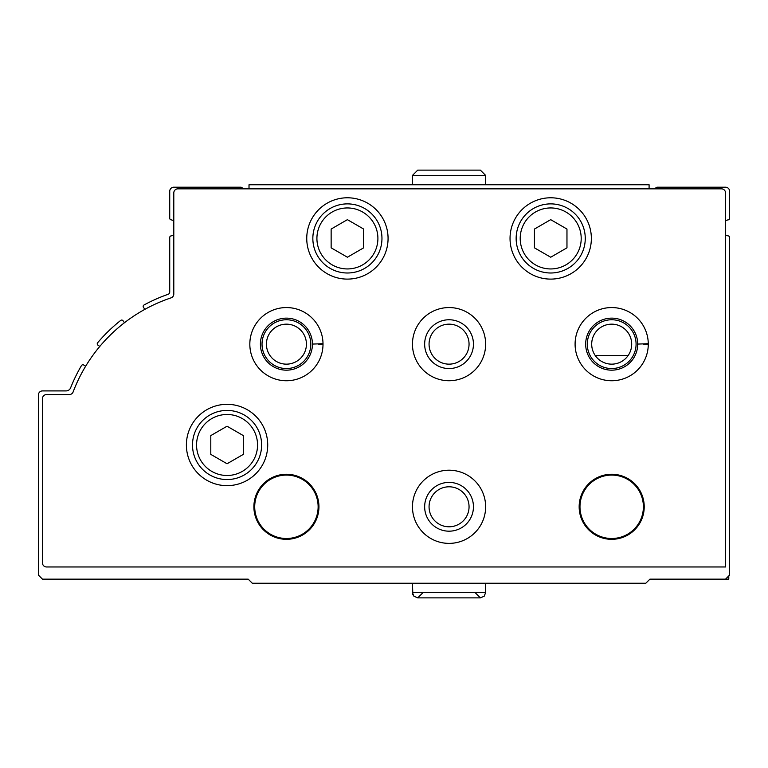 <?xml version="1.0" encoding="UTF-8"?>
<svg xmlns="http://www.w3.org/2000/svg" width="768" height="768" viewBox="0 0 768 768"><rect width="100%" height="100%" fill="white"/><g stroke="black" fill="none" stroke-linecap="round" stroke-linejoin="round"><path stroke-width="1.15" d="M725.53 234.912A8.131 8.131 0 0 0 728.246 235.891A1.622 1.622 0 0 1 729.6 237.494L729.6 575.098L725.53 579.158L649.91 579.158L645.84 583.229L252.269 583.229L248.198 579.158L42.47 579.158L38.4 575.098L38.4 394.982A4.07 4.07 0 0 1 42.47 390.912L66.077 390.912A4.877 4.877 0 0 0 70.608 387.83A162.634 162.634 0 0 1 81.466 365.578A1.622 1.622 0 0 1 83.77 365.05L85.622 366.269M99.811 346.406L97.968 345.187A1.622 1.622 0 0 1 97.622 342.778A162.634 162.634 0 0 1 120.71 320.41A1.622 1.622 0 0 1 123.043 320.746L124.464 322.723M144.874 309.341L143.462 307.363A1.622 1.622 0 0 1 144.01 304.992A162.634 162.634 0 0 1 168.096 294.317A2.438 2.438 0 0 0 169.728 292.013L169.728 237.494A1.622 1.622 0 0 1 171.082 235.891A8.131 8.131 0 0 0 173.798 234.912M243.926 188.842L241.114 187.21L173.798 187.21A4.07 4.07 0 0 0 169.728 191.28L169.728 218.246A1.622 1.622 0 0 0 171.082 219.85A8.131 8.131 0 0 1 173.798 220.829M654.182 188.842L656.995 187.21L725.53 187.21A4.07 4.07 0 0 1 729.6 191.28L729.6 218.246A1.622 1.622 0 0 1 728.246 219.85A8.131 8.131 0 0 0 725.53 220.829M725.53 579.158L728.784 579.158L728.784 575.914M721.469 188.842A4.07 4.07 0 0 1 725.53 192.902L725.53 566.966L46.531 566.966A4.07 4.07 0 0 1 42.47 562.896L42.47 398.64A4.07 4.07 0 0 1 46.531 394.57L69.322 394.57A4.07 4.07 0 0 0 73.123 391.949A158.573 158.573 0 0 1 171.014 297.878A4.07 4.07 0 0 0 173.798 294.019L173.798 192.902A4.07 4.07 0 0 1 177.859 188.842L721.469 188.842M186.394 444.989A40.656 40.656 0 0 1 247.382 409.776A40.656 40.656 0 0 1 247.382 480.202A40.656 40.656 0 0 1 186.394 444.989M306.749 238.445A40.656 40.656 0 0 1 367.738 203.232A40.656 40.656 0 0 1 367.738 273.658A40.656 40.656 0 0 1 306.749 238.445M510.038 238.445A40.656 40.656 0 0 1 571.027 203.232A40.656 40.656 0 0 1 571.027 273.658A40.656 40.656 0 0 1 510.038 238.445M249.83 344.15A36.595 36.595 0 0 1 286.646 307.565A36.595 36.595 0 0 1 323.011 344.602L318.432 344.448M412.464 344.15A36.595 36.595 0 0 1 467.347 312.461A36.595 36.595 0 0 1 467.347 375.84A36.595 36.595 0 0 1 412.464 344.15M575.098 344.15A36.595 36.595 0 0 1 611.914 307.565A36.595 36.595 0 0 1 648.278 344.602L643.709 344.448M412.464 506.794A36.595 36.595 0 0 1 467.347 475.104A36.595 36.595 0 0 1 467.347 538.483A36.595 36.595 0 0 1 412.464 506.794M253.891 506.794A32.525 32.525 0 0 1 302.678 478.618A32.525 32.525 0 0 1 302.678 534.96A32.525 32.525 0 0 1 253.891 506.794M579.158 506.794A32.525 32.525 0 0 1 627.955 478.618A32.525 32.525 0 0 1 627.955 534.96A32.525 32.525 0 0 1 579.158 506.794M579.974 506.794A31.718 31.718 0 0 1 627.542 479.328A31.718 31.718 0 0 1 627.542 534.259A31.718 31.718 0 0 1 579.974 506.794M254.707 506.794A31.718 31.718 0 0 1 302.275 479.328A31.718 31.718 0 0 1 302.275 534.259A31.718 31.718 0 0 1 254.707 506.794M424.656 506.794A24.394 24.394 0 0 1 461.251 485.664A24.394 24.394 0 0 1 461.251 527.914A24.394 24.394 0 0 1 424.656 506.794M429.062 506.794A19.987 19.987 0 0 1 459.053 489.475A19.987 19.987 0 0 1 459.053 524.102A19.987 19.987 0 0 1 429.062 506.794M587.29 344.15A24.394 24.394 0 0 1 623.885 323.03A24.394 24.394 0 0 1 623.885 365.28A24.394 24.394 0 0 1 587.29 344.15M591.696 344.15A19.987 19.987 0 0 1 621.686 326.842A19.987 19.987 0 0 1 621.686 361.469A19.987 19.987 0 0 1 591.696 344.15M424.656 344.15A24.394 24.394 0 0 1 461.251 323.03A24.394 24.394 0 0 1 461.251 365.28A24.394 24.394 0 0 1 424.656 344.15M429.062 344.15A19.987 19.987 0 0 1 459.053 326.842A19.987 19.987 0 0 1 459.053 361.469A19.987 19.987 0 0 1 429.062 344.15M262.022 344.15A24.394 24.394 0 0 1 298.618 323.03A24.394 24.394 0 0 1 298.618 365.28A24.394 24.394 0 0 1 262.022 344.15M266.429 344.15A19.987 19.987 0 0 1 296.419 326.842A19.987 19.987 0 0 1 296.419 361.469A19.987 19.987 0 0 1 266.429 344.15M516.144 238.445A34.56 34.56 0 0 1 567.984 208.512A34.56 34.56 0 0 1 567.984 268.368A34.56 34.56 0 0 1 516.144 238.445A34.56 34.56 0 0 1 567.984 208.512A34.56 34.56 0 0 1 567.984 268.368A34.56 34.56 0 0 1 516.144 238.445M534.442 229.056L534.442 247.834L550.704 257.222L566.966 247.834L566.966 229.056L550.704 219.658L534.442 229.056M312.845 238.445A34.56 34.56 0 0 1 364.685 208.512A34.56 34.56 0 0 1 364.685 268.368A34.56 34.56 0 0 1 312.845 238.445A34.56 34.56 0 0 1 364.685 208.512A34.56 34.56 0 0 1 364.685 268.368A34.56 34.56 0 0 1 312.845 238.445M331.142 229.056L331.142 247.834L347.405 257.222L363.667 247.834L363.667 229.056L347.405 219.658L331.142 229.056M192.499 444.989A34.56 34.56 0 0 1 244.339 415.056A34.56 34.56 0 0 1 244.339 474.922A34.56 34.56 0 0 1 192.499 444.989A34.56 34.56 0 0 1 244.339 415.056A34.56 34.56 0 0 1 244.339 474.922A34.56 34.56 0 0 1 192.499 444.989M210.797 435.6L210.797 454.378L227.059 463.766L243.322 454.378L243.322 435.6L227.059 426.211L210.797 435.6M249.014 188.842L249.014 184.771L649.094 184.771L649.094 188.842M485.645 184.771L485.645 175.421L480.365 170.131L485.645 175.421L485.645 184.771M646.81 343.757L637.709 344.074A26.026 26.026 0 0 0 598.656 321.629A26.026 26.026 0 0 0 598.656 366.672A26.026 26.026 0 0 0 637.709 344.237A26.026 26.026 0 0 1 598.656 366.672A26.026 26.026 0 0 1 598.656 321.629A26.026 26.026 0 0 1 637.709 344.074L648.278 343.699A36.595 36.595 0 0 0 593.261 312.538A36.595 36.595 0 0 0 593.261 375.773A36.595 36.595 0 0 0 648.278 344.602A36.595 36.595 0 0 1 593.261 375.773A36.595 36.595 0 0 1 593.261 312.538A36.595 36.595 0 0 1 648.278 343.699M321.542 343.757L312.442 344.074A26.026 26.026 0 0 0 273.389 321.629A26.026 26.026 0 0 0 273.389 366.672A26.026 26.026 0 0 0 312.442 344.237A26.026 26.026 0 0 1 273.389 366.672A26.026 26.026 0 0 1 273.389 321.629A26.026 26.026 0 0 1 312.442 344.074L323.011 343.699A36.595 36.595 0 0 0 267.994 312.538A36.595 36.595 0 0 0 267.994 375.773A36.595 36.595 0 0 0 323.011 344.602A36.595 36.595 0 0 1 267.994 375.773A36.595 36.595 0 0 1 267.994 312.538A36.595 36.595 0 0 1 323.011 343.699M595.258 355.536L628.128 355.536M520.205 238.445A30.49 30.49 0 0 1 565.949 212.035A30.49 30.49 0 0 1 565.949 264.854A30.49 30.49 0 0 1 520.205 238.445M316.915 238.445A30.49 30.49 0 0 1 362.65 212.035A30.49 30.49 0 0 1 362.65 264.854A30.49 30.49 0 0 1 316.915 238.445M196.56 444.989A30.49 30.49 0 0 1 242.304 418.579A30.49 30.49 0 0 1 242.304 471.398A30.49 30.49 0 0 1 196.56 444.989M412.464 184.771L412.464 175.421L485.645 175.421M485.645 583.229L485.645 592.579L412.464 592.579L413.894 596.198L417.744 597.869L480.365 597.869L484.214 596.198L485.645 592.579L484.214 596.198L480.365 597.869L475.075 592.579M417.744 170.131L412.464 175.421L417.744 170.131L480.365 170.131M412.464 583.229L412.829 594.528L413.894 596.198L417.744 597.869L449.318 597.869M423.034 592.579L417.744 597.869L423.034 592.579"/></g></svg>
